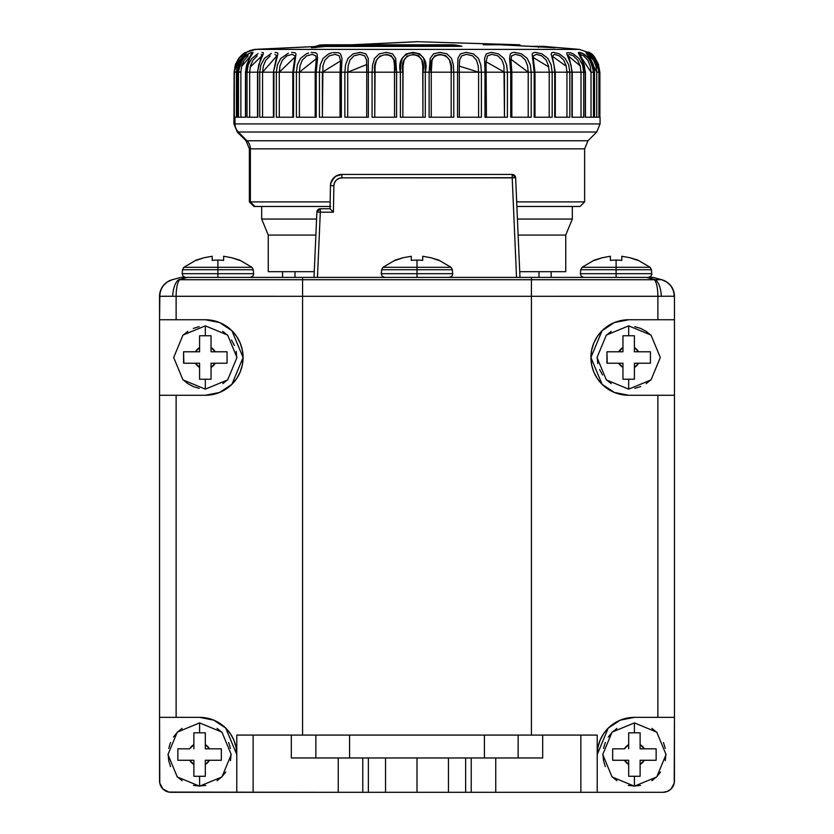 <?xml version="1.0" encoding="UTF-8"?>
<svg xmlns="http://www.w3.org/2000/svg" width="834" height="834" viewBox="0 0 834 834"><rect width="100%" height="100%" fill="white"/><g stroke="black" fill="none" stroke-linecap="round" stroke-linejoin="round"><path stroke-width="1.25" d="M572.551 206.467L516.882 206.467L580.047 206.467L584.624 201.891L516.684 201.891L584.624 201.891L584.624 148.848L250.356 148.848A11.447 11.374 90 0 0 247.02 140.758L587.98 140.758L584.624 148.848L250.356 148.848L250.356 201.891L254.902 206.467L330.076 206.467L254.902 206.467L250.356 201.891L330.16 201.891L250.356 201.891L250.356 148.848L249.376 148.848L249.376 201.891L250.356 201.891L249.376 201.891L253.953 206.467L256.778 206.467M235 123.922L600.073 123.922L235 123.922L235 117.219L235 123.922A11.447 11.374 90 0 0 238.326 132.012L237.273 132.012L238.326 132.012A11.447 11.374 -90 0 1 235 123.922M245.592 53.949L245.384 52.959A22.883 22.747 -90 0 1 255.59 49.394L417.542 41.7M238.326 132.012L247.02 140.758L238.326 132.012L596.727 132.012L237.273 132.012L233.927 123.922L234.114 72.183L234.114 117.219L234.114 72.183L235.313 64.844L238.68 58.38L244.685 52.771M245.384 52.959C239.108 56.097 235.417 62.498 234.333 72.183L236.366 62.8L239.556 57.744L244.07 53.741M237.273 132.012L246.02 140.758L587.98 140.758L596.727 132.012L600.073 123.922L600.073 117.219L599.323 117.219L599.323 72.183L599.886 72.183L589.377 52.813L579.359 49.394L542.861 46.318L531.946 46.318L554.975 47.767L501.891 44.796L483.261 44.796L519.374 44.796L417 41.7L255.59 49.394L579.359 49.394L255.59 49.394A22.883 22.747 90 0 0 245.477 52.907M242.621 54.252L244.623 52.813L255.59 49.394M517.434 219.05L572.322 219.05L517.434 219.05M518.133 235.073L565.744 235.073L518.133 235.073M519.728 271.686L565.744 271.686L519.728 271.686M246.812 52.365L241.057 59.756L239.233 63.603L237.659 72.183L237.627 117.219L235 117.219L237.659 117.219L237.617 72.183L238.472 72.183L237.659 72.183L244.352 55.252M333.235 52.542L338.51 52.73L340.543 53.876L341.982 58.38L341.356 72.183L344.869 72.183L345.537 64.875L347.966 58.443L353.074 53.918L360.205 52.354L365.928 53.876L368.232 58.38L368.367 72.183L372.079 72.183L372.579 64.875L374.56 58.443L379.168 53.918L386.246 52.354L392.564 53.876L395.681 58.38L396.577 72.183L400.393 72.183L400.716 64.875L402.207 58.443L406.2 53.918L413.038 52.354L419.804 53.876L423.662 58.38L425.017 64.844L425.288 72.183L429.124 72.183L430.208 58.443L433.503 53.918L439.925 52.354L446.972 53.876L451.475 58.38L453.342 64.844L453.79 72.183L457.553 72.183L457.897 58.443L460.389 53.918L466.248 52.354L473.41 53.876L478.435 58.38L480.77 64.844L481.395 72.183L484.981 72.183L484.564 58.443L486.212 53.918L491.362 52.354L498.451 53.876L503.892 58.38L506.624 64.844L507.416 72.183L510.731 72.183L509.584 58.443L510.335 53.918L512.003 52.751L514.651 52.354L521.49 53.876L527.203 58.38L530.278 64.844L531.206 72.183L534.177 72.183L532.155 53.918L533.312 52.751L535.522 52.354L541.954 53.876L547.802 58.38L551.138 64.844L552.181 72.183L554.735 72.183L553.984 64.875L551.138 53.918L551.764 52.751L553.484 52.354L559.343 53.876L565.181 58.38L568.705 64.844L569.831 72.183L571.905 72.183L571.009 64.875L566.818 53.918L566.901 52.751L570.32 52.73L573.219 53.876L578.911 58.38L582.528 64.844L583.717 72.183L585.27 72.183L584.248 64.875L578.817 53.918L578.337 52.751L578.963 52.354L583.258 53.876L588.648 58.38L592.276 64.844L593.495 72.183L594.475 72.183L593.37 64.875L590.368 58.443L585.854 52.354L589.2 53.876L594.162 58.38L597.707 64.844L599.323 72.183L598.927 117.219L594.475 117.219L594.475 72.183L593.495 72.183L593.495 117.219L585.27 117.219L585.27 72.183L583.717 72.183L583.717 117.219L571.905 117.219L571.905 72.183L569.831 72.183L569.831 117.219L554.735 117.219L554.735 72.183L552.181 72.183L552.181 117.219L534.177 117.219L534.177 72.183L531.206 72.183L531.206 117.219L510.731 117.219L510.731 72.183L507.416 72.183L507.416 117.219L484.981 117.219L484.981 72.183L481.395 72.183L481.395 117.219L457.553 117.219L457.553 72.183L453.79 72.183L453.79 117.219L429.124 117.219L429.124 72.183L425.288 72.183L425.288 117.219L400.393 117.219L400.393 72.183L396.577 72.183L396.577 117.219L372.079 117.219L372.079 72.183L368.367 72.183L368.367 117.219L344.869 117.219L344.869 72.183L341.356 72.183L341.356 117.219L319.432 117.219L319.432 72.183L316.201 72.183L316.201 117.219L296.404 117.219L296.404 72.183L293.537 72.183L293.537 117.219L276.346 117.219L276.346 72.183L273.917 72.183L273.917 117.219L259.739 117.219L259.739 72.183L257.81 72.183L257.81 117.219L247.02 117.219L247.02 72.183L245.623 72.183L245.623 117.219L238.472 117.219L238.472 72.183L239.692 64.875L243.257 58.443L248.991 53.647M252.41 52.365L253.088 52.73L249.47 58.38L246.676 64.844L245.488 72.183L245.488 117.219L245.477 72.183L247.02 72.183L248.209 64.875L251.795 58.443L258.092 53.564M261.886 52.386L263.377 52.73L263.325 53.876L258.748 64.844L257.529 72.183L257.529 117.219L257.508 72.183L259.739 72.183L260.875 64.875L264.399 58.443L271.321 53.407M275.074 52.406L277.461 52.73L277.951 53.876L273.427 72.183L273.427 117.219L273.416 72.183L276.346 72.183L277.399 64.875L280.756 58.443L288.366 53.199M291.65 52.438L294.975 52.73L296.007 53.876L293.537 72.183L292.807 72.183L292.807 117.219L292.797 72.183L296.404 72.183L297.352 64.875L300.48 58.443L306.193 53.918L308.632 53.011M311.207 52.479L315.492 52.73L317.045 53.876L317.577 58.38L316.201 72.183L315.189 72.183L315.189 117.219L315.179 72.183L319.432 72.183L320.256 64.875L323.06 58.443L328.544 53.918L332.068 52.751M340.491 60.986L339.282 55.836L335.039 54.346L329.169 55.888L324.906 60.215L322.935 65.949L322.393 117.219L322.393 72.183L319.432 72.183L319.432 117.219L341.356 117.219L341.356 72.183L340.022 72.183L340.022 117.219L340.011 72.183L341.356 72.183L319.432 72.183L322.393 72.183L340.491 60.945L340.095 72.183M366.689 72.183L366.564 60.152L364.687 55.836L359.84 54.346L353.856 55.888L349.873 60.215L348.164 65.949L347.715 72.183L347.715 117.219L347.715 72.183L344.869 72.183L344.869 117.219L368.367 117.219L368.367 72.183L344.869 72.183L347.715 72.183L366.772 64.51L366.689 117.219M380.106 55.888L376.499 60.215L375.091 65.949L374.758 117.219L374.758 72.183L372.079 72.183L372.079 117.219L396.577 117.219L396.577 72.183L394.555 72.183L394.545 117.219L394.545 72.183L396.577 72.183L374.758 72.183C371.047 49.164 401.144 49.018 394.545 72.183L394.545 117.219L394.482 65.917L393.877 60.152L391.386 55.836L386.048 54.346M239.65 260.406L231.789 257.737L239.65 260.093L251.962 267.307L217.903 267.307L217.903 269.726L253.275 269.726L217.903 269.726L217.903 277.409L217.903 273.677L253.619 273.677L217.903 273.677L217.903 269.726L182.542 269.726L217.903 269.726L217.903 260.093A51.208 51.208 0 0 0 212.19 260.406L212.19 256.257L204.017 257.737L196.167 260.093L183.855 267.307L251.962 267.307L253.275 269.726L253.588 274.553L252.733 276.294L250.2 277.409M438.736 260.406L430.886 257.737L438.736 260.093L451.048 267.307L417 267.307L417 269.726L452.372 269.726L417 269.726L417 277.409L417 273.677L452.716 273.677L417 273.677L417 269.726L381.628 269.726L417 269.726L417 260.093A51.208 51.208 0 0 0 411.277 260.406L411.277 256.257L403.114 257.737L395.264 260.093L382.952 267.307L451.048 267.307L452.372 269.726L452.685 274.553L451.83 276.294L449.297 277.409M447.858 757.97L417 757.97L448.463 757.97L448.463 792.3L417 792.3L417 757.97L386.142 757.97M622.956 341.471L622.956 347.59L622.956 335.758L634.403 335.758L622.956 335.758L628.68 335.758L628.68 325.854L628.68 335.758L634.403 335.758L634.403 347.59A11.447 11.447 0 0 1 638.583 351.781L650.416 351.781L650.416 363.217L638.583 363.217A11.447 11.447 0 0 1 634.403 367.408L634.403 379.241L628.68 379.241L628.68 389.144L628.68 379.241L622.956 379.241L622.956 367.825M537.45 757.97L542.673 757.97L542.673 735.088L518.143 735.088L518.143 757.97L518.143 735.088L484.429 735.088L484.429 757.97L484.429 735.088L291.327 735.088L291.327 757.97L315.857 757.97L315.857 735.088L315.857 757.97M215.641 748.817L205.32 748.817L205.32 732.815L193.884 732.805L199.597 732.805L199.597 722.901L199.597 732.805L205.32 732.805L205.32 744.637A11.447 11.447 0 0 1 209.511 748.817L221.344 748.817L221.344 760.264L209.511 760.264A11.447 11.447 0 0 1 205.32 764.455L205.32 776.277L199.597 776.277L199.597 786.181L199.597 776.277L193.884 776.277L193.884 764.684M205.352 395.264A37.759 37.759 0 0 0 243.08 357.505A37.759 37.759 0 0 0 205.32 319.745L219.623 322.549L231.873 330.66L243.08 357.505L231.883 384.338L219.623 392.449L205.32 395.264L159.555 395.264L159.555 717.355L176.12 717.355L176.12 395.264L159.555 395.264L159.555 717.355L199.597 717.355A37.186 37.186 0 0 1 213.848 720.19M199.597 341.471L199.597 347.59L199.597 335.758L211.044 335.758L199.597 335.758L205.32 335.758L205.32 325.854L205.32 335.758L211.044 335.758L211.044 347.59A11.447 11.447 0 0 1 215.235 351.781L227.056 351.781L227.056 363.217L215.235 363.217A11.447 11.447 0 0 1 211.044 367.408L211.044 379.241L205.32 379.241L205.32 389.144L205.32 379.241L199.597 379.241L199.597 367.648M650.437 748.817L640.116 748.817L640.116 732.815L628.68 732.805L634.403 732.805L634.403 722.901L634.403 732.805L640.116 732.805L640.116 744.637A11.447 11.447 0 0 1 644.307 748.817L656.139 748.817L656.139 760.264L644.307 760.264A11.447 11.447 0 0 1 640.116 764.455L640.116 776.277L634.403 776.277L634.403 786.181L634.403 776.277L628.68 776.277L628.68 764.684M189.255 363.217L195.417 363.217L183.584 363.217L183.584 351.781L199.597 351.781L195.417 351.781L199.597 347.59L199.597 351.781L199.597 336.415M199.597 335.758L199.597 347.59A11.447 11.447 0 0 0 195.417 351.781L195.375 351.781M183.584 351.781L183.855 363.217M628.68 738.507L628.68 748.817L628.68 732.805L640.116 732.805L640.116 744.637L644.307 748.817L656.139 748.817L656.139 760.264L644.536 760.264M618.359 760.264L624.489 760.264L612.656 760.264L612.656 748.817L624.259 748.817M612.656 748.817L612.656 760.264L624.489 760.264L612.938 760.264M612.615 363.217L618.765 363.217L606.944 363.217L606.944 351.781L622.956 351.781L618.765 351.781L622.956 347.59L622.956 351.781L622.956 336.383M622.956 335.758L622.956 347.59A11.447 11.447 0 0 0 618.765 351.781L618.547 351.781M606.944 351.781L607.215 363.217M193.884 738.507L193.884 748.817L193.884 732.805L205.32 732.805L205.32 744.637L209.511 748.817L220.885 748.817M183.563 760.264L189.693 760.264L177.861 760.264L177.861 748.817L189.464 748.817M637.833 260.406L629.983 257.737L637.833 260.093L650.145 267.307L616.097 267.307L616.097 269.726L651.458 269.726L616.097 269.726L616.097 277.409L616.097 273.677L651.813 273.677L616.097 273.677L616.097 269.726L580.725 269.726L616.097 269.726L616.097 260.093A51.208 51.208 0 0 0 610.373 260.406L610.373 256.257L602.211 257.737L594.35 260.093L582.038 267.307L650.145 267.307L651.458 269.726L651.771 274.553L650.916 276.294L648.404 277.409M657.255 279.494L661.654 279.703L666.814 282.028L670.901 285.853L673.538 290.785L674.445 296.299A17.16 17.16 0 0 0 661.727 279.724L666.814 282.028L670.901 285.853L673.538 290.785M620.152 720.19A37.186 37.186 0 0 1 634.403 717.355L674.445 717.355L674.226 783.095L671.099 788.954L667.388 791.424L663.009 792.3A11.447 11.447 0 0 0 674.445 780.853L674.445 395.264L628.68 395.264L614.387 392.449L602.117 384.338L590.92 357.505L602.096 330.681L614.366 322.56L628.68 319.745A37.759 37.759 0 0 0 590.92 357.505A37.759 37.759 0 0 0 628.68 395.264L621.393 394.545L614.387 392.449L607.85 388.998L602.117 384.338L597.373 378.615L593.839 372.058L591.66 364.948L590.92 357.505L591.65 350.092L593.839 342.951L597.373 336.394L602.096 330.681L607.861 326L614.366 322.56L621.403 320.454L628.68 319.745L657.88 319.745L657.88 296.299A17.16 4.733 -90 0 0 654.367 279.724L650.885 278.556M518.143 757.97L448.463 757.97L448.463 792.3L580.881 792.3L580.881 735.088L349.571 735.088L349.571 757.97L349.571 735.088L291.327 735.088L291.327 757.97L385.537 757.97L385.537 792.3L368.367 792.3L368.367 757.97L368.367 792.3L362.78 792.3L362.78 757.97L362.78 792.3L338.25 792.3L385.537 792.3L385.537 757.97L338.25 757.97L338.25 792.3L168.76 792.081L162.901 788.954L159.774 783.095L159.555 717.355L159.555 780.853A11.447 11.447 0 0 0 170.991 792.3L236.783 792.3L236.783 735.088L236.783 792.3L253.119 792.3L253.119 735.088L236.783 735.088L253.119 735.088L253.119 792.3L338.25 792.3L338.25 757.97L296.55 757.97M164.152 296.206L172.68 296.279L159.555 296.299L160.462 290.785L163.099 285.853L167.186 282.028L172.273 279.724A17.16 17.16 0 0 0 159.555 296.299L160.462 290.785L163.099 285.853L167.186 282.028L172.346 279.703A17.16 16.93 75 0 0 159.847 296.279L159.555 319.745L176.12 319.745L176.12 296.299A17.16 4.733 -90 0 1 179.633 279.724L178.768 279.703A17.16 7.318 92.7 0 0 172.68 296.279L302.575 296.299L302.575 279.724L179.633 279.724A17.16 4.733 90 0 0 176.12 296.299L172.68 296.279A17.16 7.318 -87.3 0 1 178.768 279.703L302.575 279.724L302.575 296.299L531.425 296.299L531.425 279.724L302.575 279.724L654.367 279.724L531.425 279.724L531.425 277.409L531.425 296.299L176.12 296.299L176.12 319.745L205.32 319.745L176.12 319.745L205.32 319.745L212.576 320.444L219.623 322.549L226.108 325.979L231.873 330.66L236.606 336.352L240.15 342.91L242.34 350.04L243.08 357.505L242.35 350.082M594.35 260.406L602.211 257.737L610.373 256.257L610.373 260.406A51.208 51.208 0 0 1 621.81 260.406L621.81 256.257L629.983 257.737L621.81 256.257L621.81 260.406A51.208 51.208 0 0 0 616.097 260.093L616.097 267.307L582.038 267.307L580.725 269.726L580.381 273.677L616.097 273.677L580.381 273.677L581.267 276.294L583.8 277.409M621.81 256.841L621.81 258.926M610.373 256.257L602.211 257.737M205.32 770.574L205.32 775.63M215.641 760.264L209.741 760.264M634.403 373.538L634.403 378.584M644.713 363.217L638.625 363.217M644.713 351.781L650.145 351.781M634.403 379.241L622.956 379.241L634.403 379.241L634.403 363.217L634.403 367.408L638.583 363.217L634.403 363.217L650.405 363.217L650.416 357.536L650.416 351.781L634.403 351.781L634.403 347.351M669.848 296.206L661.32 296.279A17.16 7.318 87.3 0 0 655.232 279.703L654.367 279.724A17.16 4.733 90 0 1 657.88 296.299L531.425 296.299L531.425 735.088L531.425 296.299L661.32 296.279A17.16 7.318 -92.7 0 0 655.232 279.703L661.654 279.703A17.16 16.93 105 0 1 674.153 296.279L669.848 296.206L674.153 296.279A17.16 16.93 -75 0 0 661.654 279.703L653.095 277.409L646.548 277.409L655.232 279.703L646.548 277.409L302.575 277.409L302.575 279.724L302.575 277.409L187.452 277.409L178.768 279.703L187.452 277.409L180.905 277.409L172.273 279.724A17.16 17.16 0 0 0 159.555 296.299L159.555 319.745L176.12 319.745M597.947 747.181L600.094 740.196L603.576 733.732L608.236 728.113L613.918 723.505L620.319 720.128L627.241 718.053L634.403 717.355L657.88 717.355L657.88 395.264L657.88 717.355L674.445 717.355L674.445 319.745L628.68 319.745L657.88 319.745L657.88 296.299L661.539 296.279M611.197 331.338L606.433 335.247M597.217 357.505L597.822 363.645M599.604 369.545L602.513 374.987M606.433 379.751L611.197 383.661M634.82 388.363L640.721 386.569M646.162 383.661L650.927 379.751M650.927 335.247L646.162 331.338L640.721 328.429L634.82 326.636M183.115 278.556L178.768 279.703M640.116 770.574L640.116 775.662M650.437 760.264L640.116 760.264L640.116 776.277L628.68 776.277L640.116 776.277M597.926 747.306A37.186 37.186 0 0 1 613.751 723.62M608.174 728.176L605.901 730.647M613.824 723.568L611.103 725.549M620.173 720.19L617.806 721.264M627.262 718.043L624.895 718.585M211.044 373.538L211.044 378.584M221.354 363.217L215.453 363.217M221.354 351.781L226.785 351.781M211.044 379.241L199.597 379.241L211.044 379.241L211.044 363.217L211.044 367.408L215.235 363.217L211.044 363.217L227.046 363.217L227.056 357.536L227.056 351.781L211.044 351.781L211.044 347.173M597.217 754.541L608.236 728.113L620.319 720.128L634.403 717.355A37.186 37.186 0 0 0 597.217 754.541L597.936 747.233M628.263 785.399L634.403 786.003L640.533 785.399M651.886 780.707L656.65 776.788L660.559 772.023M665.261 760.681L665.866 754.541M665.261 748.4L663.468 742.5M656.65 732.294L651.886 728.374M616.92 728.374L612.146 732.294L608.236 737.058M605.328 742.5L603.535 748.4M602.93 754.541L603.535 760.681L605.328 766.582M612.146 776.788L616.92 780.707M222.897 725.559L220.155 723.558M228.026 730.563L225.816 728.165M231.883 736.078L230.465 733.805M234.761 742.416L233.937 740.258M236.783 754.541L236.064 747.233L236.783 754.541A37.186 37.186 0 0 0 199.597 717.355L176.12 717.355L199.597 717.355L213.66 720.117L225.733 728.082L236.783 754.541L236.053 747.181L233.895 740.154L230.392 733.691L225.733 728.082L220.051 723.485L213.817 720.18M199.18 326.636L193.28 328.429M187.838 331.338L183.073 335.247M183.073 379.751L187.838 383.661L193.28 386.569L199.18 388.363M222.803 383.661L227.567 379.751M236.783 357.505L236.178 351.364M234.396 345.464L231.487 340.022M227.567 335.247L222.803 331.338M220.249 723.62A37.186 37.186 0 0 1 236.074 747.306M225.899 728.249L228.099 730.657L225.899 728.249M182.114 728.374L177.35 732.294L173.441 737.058M170.532 742.5L168.739 748.4M168.134 754.541L168.739 760.681L170.532 766.582M177.35 776.788L182.114 780.707M193.467 785.399L199.597 786.003L205.737 785.399M217.08 780.707L221.854 776.788L225.764 772.023M230.465 760.681L231.07 754.541M230.465 748.4L228.672 742.5M221.854 732.294L217.08 728.374M656.129 748.817L640.116 748.817L640.116 744.637M624.489 748.817L628.68 744.637A11.447 11.447 0 0 0 624.489 748.817M628.68 760.264L624.489 760.264L628.68 760.264L628.68 764.455L624.489 760.264A11.447 11.447 0 0 0 628.68 764.455L628.68 760.264M644.307 760.264L640.116 764.455L640.116 760.264L644.307 760.264M211.044 351.781L215.235 351.781L211.044 347.59L211.044 351.781M199.597 363.217L195.417 363.217L199.597 363.217L199.597 367.408L195.417 363.217A11.447 11.447 0 0 0 199.597 367.408L199.597 363.217M205.32 744.637L205.32 748.817L221.323 748.817L221.344 754.572L221.344 760.264L209.511 760.264L205.32 764.455L205.32 760.264L209.511 760.264L205.32 760.264L205.32 776.277L193.884 776.277L205.32 776.277M189.693 748.817L193.884 744.637A11.447 11.447 0 0 0 189.693 748.817M177.861 748.817L177.861 760.264L193.884 760.264L177.861 760.264M193.884 760.264L193.884 764.455L189.693 760.264A11.447 11.447 0 0 0 193.884 764.455L193.884 760.264M634.403 351.781L638.583 351.781L634.403 347.59L634.403 351.781M622.956 363.217L618.765 363.217L622.956 363.217L622.956 367.408L618.765 363.217A11.447 11.447 0 0 0 622.956 367.408L622.956 363.217M241.631 347.142L240.171 342.983M238.701 339.855L236.658 336.446M234.26 333.246L231.946 330.723M228.985 328.075L226.212 326.042M222.125 323.686L219.696 322.591M214.88 320.975L212.628 320.454M159.555 319.745L159.555 395.264L159.555 319.745M212.628 394.545L214.922 394.023M219.696 392.418L222.344 391.209M226.222 388.946L228.777 387.091M231.956 384.266L234.531 381.43M236.679 378.542L238.607 375.331M240.182 372.016L241.756 367.419M242.35 364.896L243.08 357.505L242.34 364.927L240.161 372.068L236.637 378.605L231.883 384.338L226.139 388.998L219.623 392.449L212.576 394.555L205.32 395.264L176.12 395.264L176.12 717.355M159.847 296.279A17.16 16.93 -105 0 1 172.346 279.703L180.905 277.409M302.575 735.088L302.575 296.299L302.575 735.088M199.597 717.355L206.738 718.043L213.66 720.117M661.654 279.703L653.095 277.409L182.552 277.409M235.365 744.355L233.927 740.227M232.519 737.246L230.518 733.878M209.032 718.574L206.853 718.074M291.327 735.088L253.119 735.088L291.327 735.088M385.537 757.97L417 757.97L417 792.3L385.537 792.3M448.463 792.3L597.217 792.3L597.217 735.088L580.881 735.088L580.881 792.3L597.217 792.3L597.217 735.088L542.673 735.088L542.673 757.97L495.75 757.97L495.75 792.3L495.75 757.97L471.22 757.97L471.22 792.3L471.22 757.97L465.633 757.97L465.633 792.3L465.633 757.97L448.463 757.97M657.88 319.745L674.445 319.745L674.445 395.264L628.68 395.264M621.361 320.454L619.151 320.965M614.293 322.591L611.906 323.675M607.778 326.052L605.015 328.075M602.033 330.744L599.75 333.235M597.321 336.456L595.174 340.084M593.818 342.993L592.223 347.663M591.65 350.113L590.92 357.505L591.65 364.906M592.474 368.211L593.818 372.006M595.174 374.914L597.332 378.553M599.646 381.649L602.044 384.266M605.244 387.101L607.778 388.946M611.593 391.167L614.314 392.418M619.766 394.19L621.361 394.545M674.445 296.299L674.445 319.745L674.445 296.299A17.16 17.16 0 0 0 661.727 279.724M386.142 792.3L447.858 792.3M597.217 792.3L663.009 792.3L597.217 792.3M657.88 717.355L634.403 717.355M627.199 718.064L625.146 718.522M608.101 728.249L605.891 730.667M603.535 733.805L601.429 737.35M600.063 740.258L598.531 744.741M395.264 260.406L403.114 257.737L411.277 256.257L411.277 260.406A51.208 51.208 0 0 1 422.723 260.406L422.723 256.257L430.886 257.737L422.723 256.257L422.723 260.406A51.208 51.208 0 0 0 417 260.093L417 267.307L382.952 267.307L381.628 269.726L381.284 273.677L417 273.677L381.284 273.677L382.17 276.294L384.703 277.409M422.723 256.841L422.723 258.926M411.277 256.257L403.114 257.737M196.167 260.406L204.017 257.737L212.19 256.257L212.19 260.406A51.208 51.208 0 0 1 223.627 260.406L223.627 256.257L231.789 257.737L223.627 256.257L223.627 260.406A51.208 51.208 0 0 0 217.903 260.093L217.903 267.307L183.855 267.307L182.542 269.726L182.187 273.677L217.903 273.677L182.187 273.677L183.084 276.294L185.596 277.409M223.627 256.841L223.627 258.926M212.19 256.257L204.017 257.737M539.004 271.686L539.004 277.409L539.004 271.686M294.996 277.409L294.996 271.686L294.996 277.409M324.072 44.796L452.132 44.796L324.072 44.796L324.072 45.933L314.595 47.642L319.745 46.193L319.745 45.046L324.072 44.796L324.072 45.933L452.132 45.933L452.132 44.796L455.051 44.932L455.051 46.079L452.132 45.933L452.132 44.796L455.051 44.932L455.051 46.079L456.479 46.318L319.849 46.172M519.978 45.933L519.978 44.796L501.985 44.89L538.701 46.714M538.618 47.475L538.618 46.329L542.131 46.318M316.222 47.465L315.116 47.465M461.671 46.151L455.051 44.932L460.326 46.318L325.135 46.485L461.827 46.214M311.53 47.746L325.135 46.485L311.447 47.694L319.745 45.046L311.416 47.715M319.745 46.193L319.745 45.046L323.873 44.796M599.886 117.219L599.886 72.183L599.333 72.183L599.323 117.219L599.886 117.219L599.886 72.183C597.05 60.038 593.276 53.439 588.585 52.354C592.891 53.501 596.466 60.111 599.323 72.183L598.145 64.875L594.871 58.443L589.242 52.73M595.32 58.38L598.687 64.844M594.475 72.183L594.475 117.219L598.927 117.219L598.927 72.183C596.373 60.038 592.015 53.439 585.854 52.354C588.564 53.501 591.442 60.111 594.475 72.183M587.365 54.429L596.737 72.183L598.927 72.183L596.737 72.183L596.737 117.219L596.737 72.183L595.935 65.917L593.474 60.152L589.701 55.836L586.98 54.346M585.27 72.183L585.27 117.219L593.495 117.219L593.495 72.183C591.275 60.038 586.438 53.439 578.963 52.354C580.005 53.501 582.111 60.111 585.27 72.183M579.526 54.606L591.014 72.183L593.495 72.183L591.014 72.183L591.014 117.219L591.014 72.183L590.201 65.917L587.689 60.152L583.571 55.836L580.047 54.346L579.818 55.888M571.905 72.183L571.905 117.219L583.717 117.219L583.717 72.183L571.905 72.183M567.891 55.544L580.214 65.917L581.006 72.183L583.717 72.183L581.006 72.183L581.006 117.219L581.006 72.183M554.735 72.183L555.308 72.183L554.735 72.183L554.735 117.219L569.831 117.219L569.831 72.183L554.735 72.183M555.308 72.183L555.308 117.219L555.298 72.183L552.327 56.232L566.307 66.324M566.953 71.714L569.831 72.183L566.953 72.183L566.953 117.219L566.953 72.183L566.203 65.917L563.742 60.152L559.249 55.836L554.401 54.346L552.327 56.232M534.177 72.183L535.001 72.183L534.177 72.183L534.177 117.219L552.181 117.219L552.181 72.183L534.177 72.183M534.667 72.183L533.176 57.483L548.73 66.918M549.199 71.401L549.21 72.183L552.181 72.183L549.21 72.183L549.21 117.219L549.21 72.183L548.522 65.917L546.187 60.152L541.662 55.836L536.325 54.346L533.406 55.888L533.176 57.525M510.731 72.183L511.847 72.183L510.731 72.183L510.731 117.219L531.206 117.219L531.206 72.183L510.731 72.183M511.68 72.183L510.908 59.235L528.214 72.183L531.206 72.183L528.214 72.183L528.214 117.219L528.214 72.183L527.599 65.917L525.441 60.152L521.01 55.836L515.308 54.346L511.607 55.888L510.929 60.215M484.981 72.183L486.42 72.183L484.981 72.183L484.981 117.219L507.416 117.219L507.416 72.183L484.981 72.183M486.399 117.219L486.076 61.799L504.476 72.183L507.416 72.183L504.476 72.183L504.476 117.219L503.955 65.917L502.026 60.152L497.794 55.836L491.872 54.346L487.483 55.888L486.076 61.914M459.305 68.596L459.336 117.219L459.326 72.183L457.553 72.183L457.553 117.219L481.395 117.219L481.395 72.183L457.553 72.183L459.336 72.183L459.294 66.094L478.591 72.183L478.591 117.219L478.591 72.183L478.163 65.917L476.516 60.152L472.586 55.836L466.592 54.346L461.619 55.888L459.607 60.215L459.294 66.595M451.184 72.183L431.251 72.183C424.923 49.164 455.218 49.018 451.184 72.183L451.184 117.219L451.184 72.183L450.871 65.917L449.547 60.152L446.013 55.836L440.091 54.346L434.66 55.888L432.043 60.215L431.251 72.183L429.124 72.183L429.124 117.219L453.79 117.219L453.79 72.183L451.184 72.183M407.263 55.888L404.115 60.215L403.051 65.949L402.832 117.219L402.832 72.183L400.393 72.183L400.393 117.219L425.288 117.219L425.288 72.183L422.932 72.183L425.288 72.183C431.897 46.443 394.221 46.61 400.393 72.183L402.832 72.183C397.745 49.164 428.322 49.018 422.932 72.183L422.932 117.219L422.744 65.917L421.775 60.152L418.72 55.836L412.976 54.346M316.336 59.235L315.773 55.836L312.25 54.346L306.631 55.888L302.21 60.215L300.021 65.949L299.396 72.183L299.396 117.219L299.396 72.183L296.404 72.183L296.404 117.219L316.201 117.219L316.201 72.183L296.404 72.183L299.396 72.183L316.347 58.661L315.388 72.183M294.767 55.836L292.046 54.346L286.823 55.888L282.34 60.215L279.995 65.949L279.286 72.183L279.286 117.219L279.286 72.183L276.346 72.183L276.346 117.219L293.537 117.219L293.537 72.183L276.346 72.183L279.286 72.183L294.934 57.077L293.182 72.183M270.216 55.888L265.785 60.215L263.335 65.949L262.574 72.183L262.574 117.219L262.574 72.183L259.739 72.183L259.739 117.219L273.917 117.219L273.917 72.183L259.739 72.183L262.574 72.183L276.773 55.951L276.69 56.837M257.216 55.888L252.952 60.215L250.45 65.949L249.668 72.183L249.668 117.219L249.668 72.183L247.02 72.183L247.02 117.219L257.81 117.219L257.81 72.183L247.02 72.183L249.668 72.183L249.679 71.453M250.179 67.127L262.314 55.398M248.167 55.888L244.153 60.215L241.683 65.949L240.88 72.183L240.88 117.219L240.88 72.183L238.472 72.183L238.472 117.219L245.623 117.219L245.623 72.183C248.803 60.038 251.128 53.439 252.587 52.354C245.446 53.501 240.745 60.111 238.472 72.183L240.88 71.703M241.526 66.543L251.858 54.45M243.257 55.888L239.619 60.215L237.221 65.949L236.429 72.183L236.429 117.219L236.429 72.183L234.333 72.183L236.429 71.818M237.169 66.167L244.706 54.825M242.141 54.658L238.951 58.026L235.469 64.374L234.114 72.183L238.951 58.015M569.08 54.346L573.333 55.836L577.691 60.152L580.214 65.917M431.251 117.219L431.251 72.183L431.251 117.219M292.797 117.219L292.797 72.183L294.934 57.129M274.907 54.346L276.773 55.836M261.271 54.346L262.012 56.545M262.324 55.148L262.335 55.075C261.876 53.647 260.271 59.35 257.508 72.183L257.508 117.219L256.465 117.219M599.396 117.219L598.791 117.219M599.333 117.219L599.323 72.183C600.824 62.237 586.677 49.519 588.856 52.552L588.992 52.657M594.548 72.183L594.548 117.219L594.538 72.183C591.337 59.204 588.689 52.98 586.583 53.501L586.834 54.46M585.437 117.219L585.437 72.183M572.249 117.219L572.249 72.183M535.001 72.183L535.001 117.219L534.99 72.183L533.176 57.483M511.836 117.219L511.836 72.183M251.941 54.679L252.035 54.147C251.722 51.499 249.543 57.504 245.477 72.183L245.477 117.219L244.331 117.219M245.874 54.408L240.202 61.257L238.805 64.687L237.617 72.183L237.617 117.219M234.333 117.219L235 117.219L234.333 117.219L234.333 72.183L234.333 117.219M246.02 140.758L247.02 140.758A11.447 11.374 -90 0 1 250.356 148.848L249.376 148.848L246.02 140.758M330.702 206.467L260.51 206.467M516.882 206.467L579.098 206.467M268.256 271.686L314.272 271.686L268.256 271.686L268.256 235.073L315.867 235.073L268.256 235.073L261.678 219.05L316.566 219.05L261.678 219.05L261.678 206.467M341.888 174.431L335.591 176.318L331.369 181.353L330.441 185.669L330.045 208.75L330.441 185.669A11.447 11.447 0 0 1 341.888 174.431A11.447 11.447 0 0 0 330.441 185.669L333.871 185.732L333.412 212.19L330.045 208.75L320.308 208.75L316.878 212.034L320.308 212.19L320.308 208.75L330.045 208.75L330.441 185.669L333.871 185.732A8.006 8.006 0 0 1 341.888 177.861L341.888 174.431L512.201 174.431L341.888 174.431L341.888 177.861L515.631 177.715L512.201 174.431L512.201 177.861L341.888 177.861L338.854 178.455L336.269 180.154L334.528 182.709L333.871 185.732L333.412 212.19L320.308 212.19L320.308 208.75A3.43 3.43 0 0 0 316.878 212.034L320.308 212.19L317.462 277.409L320.308 212.19L333.412 212.19L330.045 208.75M330.702 183.47L333.861 177.705M512.201 174.431L512.201 177.861L515.631 177.715L519.978 277.409L515.631 177.715A3.43 3.43 0 0 0 512.201 174.431M516.538 277.409L512.201 177.861L516.538 277.409M314.022 277.409L316.878 212.034L314.022 277.409M331.369 181.353L332.443 179.414L331.369 181.353M254.641 49.394L416.677 41.7M572.322 206.467L572.322 219.05L565.744 235.073L565.744 271.686M276.773 55.951L273.416 72.183L273.416 117.219M316.347 58.661L315.179 72.183L315.179 117.219M340.491 60.945L340.011 117.219M628.68 325.854L651.01 335.08L660.319 357.505L651.01 379.918L628.68 389.144L606.339 379.918L597.029 357.505L606.339 335.08L628.68 325.854M199.597 722.901L221.938 732.127L231.247 754.541L221.938 776.954L199.597 786.181L177.267 776.954L167.957 754.541L177.267 732.127L199.597 722.901M205.32 325.854L227.661 335.08L236.971 357.505L227.661 379.918L205.32 389.144L182.99 379.918L173.68 357.505L182.99 335.08L205.32 325.854M634.403 722.901L656.733 732.127L666.043 754.541L656.733 776.954L634.403 786.181L612.062 776.954L602.753 754.541L612.062 732.127L634.403 722.901M551.159 277.409L551.159 271.686M282.559 277.409L282.559 271.686M519.978 44.796L417.01 41.7M599.886 72.183C597.238 60.215 593.735 53.762 589.377 52.813M585.447 117.219L585.447 72.183C581.517 57.254 579.515 51.343 579.442 54.439L579.494 54.804M572.26 117.219L572.26 72.183C569.862 59.871 568.402 54.252 567.881 55.336M511.847 117.219L511.847 72.183L510.908 59.266M486.42 117.219L486.076 61.789"/></g></svg>

